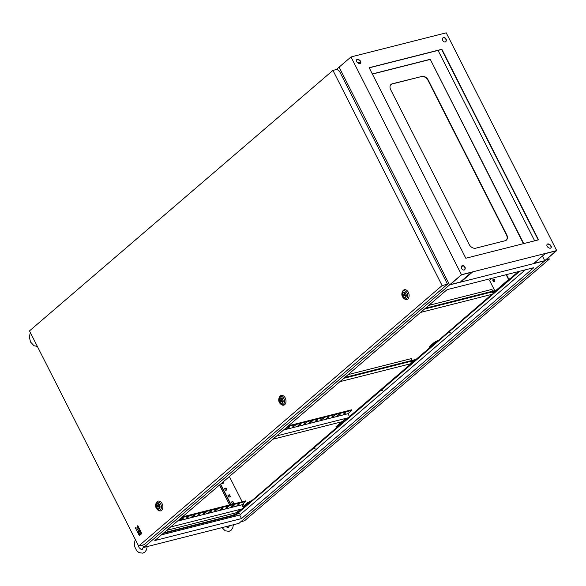 <?xml version="1.0" encoding="UTF-8"?>
<svg xmlns="http://www.w3.org/2000/svg" width="586" height="586" viewBox="0 0 586 586"><rect width="100%" height="100%" fill="white"/><g stroke="black" fill="none" stroke-linecap="round" stroke-linejoin="round"><path stroke-width="0.88" d="M235.982 514.244A1.384 0.967 49.4 0 0 234.81 514.801M234.1 514.977A1.883 1.319 -130.6 0 1 234.459 514.193A1.883 1.319 -130.6 0 1 236.026 514.208M494.467 281.712A1.414 0.952 -104.2 0 0 494.694 280.035A1.414 0.952 -104.2 0 0 493.493 279.119A1.414 0.952 -104.2 0 0 493.222 279.258A1.414 0.952 -104.2 0 0 492.987 280.936A1.414 0.952 -104.2 0 0 494.188 281.859A1.414 0.952 -104.2 0 0 494.467 281.712M493.668 279.097A1.414 0.952 -104.2 0 0 493.558 279.178A1.414 0.952 -104.2 0 0 493.287 280.731A1.414 0.952 -104.2 0 0 494.35 281.793M491.91 292.912L494.181 292.018L491.91 292.912M413.277 361.643L410.998 362.544L413.277 361.643M343.323 420.47L345.594 419.569L343.323 420.47M237.191 511.578L239.462 510.684L237.191 511.578M246.757 505L247.233 504.59M340.158 424.821L340.627 424.411M433.552 344.641L434.028 344.238M237.601 513.988L239.366 513.292L237.601 513.988M313.591 448.751L315.363 448.056L313.591 448.751M381.098 390.811L382.863 390.115L381.098 390.811M448.598 332.863L450.363 332.167L448.598 332.863M143.746 547.456L238.978 523.335L544.812 260.792L449.579 284.913L339.104 67.148L350.992 56.945L461.468 274.702L143.746 547.456L142.544 545.083M336.327 69.536L339.104 67.148L449.579 284.913L544.812 260.792L556.7 250.588L446.224 32.831L350.992 56.945M425.465 308.199L494.738 290.656L495.016 291.205L424.454 309.071M276.717 435.896L348.399 417.745L518.757 271.508M163.113 533.414L235.77 515.021L235.557 514.611L163.875 532.762M235.557 514.611L348.399 417.745M313.825 448.583L314.726 448.122M448.832 332.687L449.733 332.233M381.325 390.635L382.233 390.173M237.835 513.812L238.736 513.358M339.887 381.669L411.57 363.51M348.091 374.622L411.233 358.632L412.126 360.397M287.47 426.659L351.908 410.347L348.003 413.694L283.565 430.014M348.003 413.694L349.549 416.756M181.338 517.768L245.768 501.455L241.864 504.81L177.433 521.122M170.577 527.004L242.267 508.853M241.864 504.81L243.417 507.864M219.508 485.003L229.624 504.927M233.887 513.336L234.363 514.274M438.438 340.451L491.793 294.384M510.047 278.716L518.317 271.618M349.461 416.573L411.13 363.628M416.053 359.401L429.853 347.557M251.643 500.81L336.459 427.729M235.77 515.021L519.723 271.259M241.491 518.588L154.814 540.541L447.067 289.66L533.743 267.707L241.491 518.588L239.696 515.05L161.414 534.872M239.696 515.05L525.349 269.838M231.016 504.575L220.607 484.058M232.95 501.631L233.917 503.535L232.342 503.938L231.375 502.026L232.95 501.631L233.594 503.616M226.05 488.021L227.016 489.925L225.442 490.328L224.475 488.416L226.05 488.021L226.687 490.006M222.995 482.007L223.559 483.12L221.984 483.523L221.757 483.069M229.5 494.826L230.466 496.73L228.892 497.133L227.925 495.221L229.5 494.826L230.144 496.811M227.991 495.36L229.243 495.045M222.739 482.227L223.237 483.201M230.694 504.656L220.351 484.278M224.541 488.556L225.793 488.241M231.448 502.165L232.701 501.85M390.943 84.516A5.655 3.963 -130.6 0 1 392.005 84.01L421.502 76.546A5.655 3.963 -130.6 0 1 428.036 80.414L506.472 235.023A5.655 3.963 -130.6 0 1 506.231 240.231M421.752 76.327A5.655 3.963 -130.6 0 1 428.293 80.201L506.729 234.81A5.655 3.963 -130.6 0 1 506.363 240.121A5.655 3.963 -130.6 0 1 505.161 240.736L475.671 248.2A5.655 3.963 -130.6 0 1 469.13 244.325L390.694 89.717A5.655 3.963 -130.6 0 1 391.067 84.406A5.655 3.963 -130.6 0 1 392.261 83.791L421.502 76.546M242.846 506.743L247.636 502.627L251.548 500.62M336.562 427.905L335.939 426.828L341.03 422.455L342.883 421.502M429.963 347.725L429.34 346.648L434.431 342.275L438.343 340.268M429.545 347.059L434.636 342.685L434.431 342.275M434.636 342.685L437.617 341.155M336.144 427.231L341.242 422.858L341.03 422.455M341.242 422.858L344.224 421.327M243.051 507.146L247.841 503.037L247.636 502.627M247.841 503.037L250.823 501.506M238.363 512.208L166.673 530.359M245.768 501.455L245.497 500.913L182.349 516.896M238.421 504.187L237.96 504.407M232.796 505.615L232.334 505.835M227.163 507.037L226.709 507.264M221.537 508.465L221.076 508.685M215.912 509.893L215.45 510.113M210.279 511.314L209.825 511.534M204.653 512.743L204.192 512.962M199.02 514.164L198.566 514.383M193.395 515.592L192.933 515.812M187.769 517.013L187.308 517.24M182.136 518.442L181.682 518.661M238.553 510.802L237.572 511.3M236.949 505.279L239.711 503.865L236.949 505.279M231.324 506.707L232.898 506.311L234.085 505.286L231.324 506.707M225.691 508.135L228.459 506.714L226.877 507.11L225.691 508.135M220.065 509.556L221.64 509.161L222.827 508.135L220.065 509.556M214.432 510.985L217.201 509.564L215.626 509.959L214.432 510.985M208.806 512.406L210.381 512.01L211.568 510.985L208.806 512.406M203.181 513.834L205.942 512.413L203.181 513.834M197.548 515.255L200.317 513.841L197.548 515.255M191.922 516.684L194.684 515.262L191.922 516.684M186.289 518.112L189.058 516.691L187.483 517.086L186.289 518.112M180.664 519.533L182.239 519.137L183.433 518.112L180.664 519.533M344.495 421.092L272.805 439.251M351.908 410.347L351.629 409.797L288.488 425.788M344.553 413.079L344.099 413.298M338.928 414.507L338.466 414.727M333.302 415.928L332.841 416.148M327.669 417.357L327.215 417.576M322.044 418.778L321.582 419.005M316.411 420.206L315.957 420.426M310.785 421.627L310.324 421.854M305.16 423.055L304.698 423.275M299.527 424.484L299.072 424.703M293.901 425.905L293.44 426.125M288.275 427.333L287.814 427.553M344.693 419.686L343.704 420.191M343.081 414.17L344.656 413.775L345.85 412.749L343.081 414.17M337.455 415.599L340.217 414.177L338.642 414.573L337.455 415.599M331.822 417.02L333.405 416.624L334.591 415.606L331.822 417.02M326.197 418.448L328.958 417.027L326.197 418.448M320.571 419.869L323.333 418.455L320.571 419.869M314.938 421.297L316.513 420.902L317.707 419.876L314.938 421.297M309.313 422.726L312.074 421.305L310.499 421.7L309.313 422.726M303.687 424.147L305.262 423.751L306.449 422.726L303.687 424.147M298.054 425.575L300.823 424.154L299.241 424.55L298.054 425.575M292.429 426.996L295.19 425.583L292.429 426.996M286.796 428.425L289.565 427.004L286.796 428.425M415.481 360.163L343.792 378.314M416.492 359.291L344.802 377.443M411.628 361.877L412.617 361.379M506.143 274.695L508.597 279.544L509.725 279.258M508.597 279.544L495.016 291.205M492.233 294.267L420.55 312.426M428.754 305.379L491.896 289.389L492.789 291.154M493.28 292.136L492.291 292.634M182.239 519.137L181.968 518.588M288.378 428.022L288.1 427.48M187.872 517.709L187.593 517.167M294.004 426.601L293.725 426.059M193.497 516.281L193.219 515.739M299.629 425.172L299.358 424.63M199.123 514.86L198.852 514.318M305.262 423.751L304.984 423.202M204.756 513.431L204.477 512.889M310.888 422.323L310.609 421.781M210.381 512.01L210.103 511.461M316.513 420.902L316.242 420.352M216.014 510.582L215.736 510.04M322.146 419.473L321.868 418.931M221.64 509.161L221.362 508.611M327.772 418.045L327.501 417.503M227.265 507.732L226.994 507.19M333.405 416.624L333.126 416.082M232.898 506.311L232.62 505.762M339.03 415.196L338.752 414.654M238.524 504.883L238.246 504.341M344.656 413.775L344.385 413.225M506.48 274.614L508.729 279.046L510.487 278.599M491.8 278.328L489.493 280.313L494.738 290.656M159.143 508.509A2.512 1.692 -104.2 0 0 159.553 505.528A2.512 1.692 -104.2 0 0 157.422 503.894A2.512 1.692 -104.2 0 0 156.931 504.15A2.512 1.692 -104.2 0 0 156.521 507.132A2.512 1.692 -104.2 0 0 158.652 508.765A2.512 1.692 -104.2 0 0 159.143 508.509M157.575 509.769L158.249 510.274A5.025 3.384 -104.2 0 0 161.597 510.347A5.025 3.384 -104.2 0 0 162.102 503.66A5.025 3.384 -104.2 0 0 157.18 501.631A5.025 3.384 -104.2 0 0 156.352 502.766L155.993 503.528A4.175 2.805 75.8 0 1 156.682 502.59A4.175 2.805 75.8 0 1 160.776 504.275A4.175 2.805 75.8 0 1 160.352 509.827A4.175 2.805 75.8 0 1 157.575 509.769C155.686 508.033 155.158 505.952 155.993 503.528M159.062 507.146L157.861 504.788L157.187 507.058L159.788 506.963M158.953 504.509L157.861 504.788M282.262 402.824A2.512 1.692 -104.2 0 0 282.672 399.842A2.512 1.692 -104.2 0 0 280.54 398.209A2.512 1.692 -104.2 0 0 280.049 398.465A2.512 1.692 -104.2 0 0 279.632 401.447A2.512 1.692 -104.2 0 0 281.771 403.08A2.512 1.692 -104.2 0 0 282.262 402.824M280.687 404.076L281.368 404.582A5.025 3.384 -104.2 0 0 284.715 404.655A5.025 3.384 -104.2 0 0 285.221 397.967A5.025 3.384 -104.2 0 0 280.291 395.946A5.025 3.384 -104.2 0 0 279.463 397.074L279.112 397.843A4.175 2.805 75.8 0 1 279.8 396.905A4.175 2.805 75.8 0 1 283.888 398.583A4.175 2.805 75.8 0 1 283.47 404.142A4.175 2.805 75.8 0 1 280.687 404.076C278.797 402.348 278.269 400.267 279.112 397.843M282.174 401.461L280.98 399.103L280.306 401.373L282.899 401.278M282.071 398.824L280.98 399.103M405.373 297.131A2.512 1.692 -104.2 0 0 405.79 294.157A2.512 1.692 -104.2 0 0 403.651 292.524A2.512 1.692 -104.2 0 0 403.161 292.78A2.512 1.692 -104.2 0 0 402.75 295.754A2.512 1.692 -104.2 0 0 404.882 297.388A2.512 1.692 -104.2 0 0 405.373 297.131M403.805 298.391L404.479 298.897A5.025 3.384 -104.2 0 0 407.827 298.97A5.025 3.384 -104.2 0 0 408.339 292.282A5.025 3.384 -104.2 0 0 403.41 290.26A5.025 3.384 -104.2 0 0 402.582 291.389L402.223 292.158A4.175 2.805 75.8 0 1 402.912 291.22A4.175 2.805 75.8 0 1 407.006 292.897A4.175 2.805 75.8 0 1 406.581 298.45A4.175 2.805 75.8 0 1 403.805 298.391C401.915 296.655 401.388 294.582 402.223 292.158M405.292 295.769L404.098 293.41L403.417 295.688L406.017 295.586M405.19 293.139L404.098 293.41M138.919 530.528L138.267 531.092L139.6 533.472L141.131 532.161L139.907 529.751L139.138 530.345L139.614 531.89L138.919 530.528L139.702 531.817M139.439 535.619L140.091 535.055L139.563 534.007L138.794 534.6L139.439 535.619M138.648 546.071L442.108 285.565L332.943 70.393L29.483 330.892L138.648 546.071L144.046 544.702L447.506 284.195L442.108 285.565M141.834 533.56L141.189 532.542L139.666 533.853L140.201 534.901L141.834 533.56L141.189 532.542M138.728 534.22L139.387 533.663L138.047 531.275L137.395 531.839L138.728 534.22M135.337 527.788L135.996 529.085L137.38 529.341L136.685 530.44L137.219 531.487L139.724 529.407L139.197 528.352L138.208 529.136L138.508 526.997L137.849 525.701L137.241 528.147L135.337 527.788L137.256 528.103M332.943 70.393L336.994 69.368L339.448 71.199L447.506 284.195M140.201 534.901L141.724 533.59M139.329 535.648L140.091 535.055M139.981 535.084L139.446 534.036M138.618 534.249L139.387 533.663M139.27 533.692L138.047 531.275M139.49 533.502L141.131 532.161M141.014 532.191L139.79 529.781M137.219 531.487L139.614 529.429L139.08 528.382M138.032 528.784L138.508 526.997M138.391 527.026L137.739 525.73M229.36 476.543L242.157 501.755M243.146 503.711L244.128 505.645M240.853 521.723L244.516 520.8L549.331 259.129L545.676 260.059M548.555 257.584L549.331 259.129M360.558 61.281A2.198 1.538 49.4 0 0 359.416 60.05L358.691 59.618A2.198 1.538 49.4 0 0 356.823 59.582A2.198 1.538 49.4 0 0 357.826 62.878L358.551 63.31A2.198 1.538 49.4 0 0 360.412 63.347A2.198 1.538 49.4 0 0 360.558 61.281M360.287 63.442A2.198 1.538 49.4 0 0 360.324 61.486A2.198 1.538 49.4 0 0 359.174 60.255L358.449 59.823A2.198 1.538 49.4 0 0 356.713 59.691M464.962 267.062A2.198 1.538 49.4 0 0 461.951 265.795A2.198 1.538 49.4 0 0 461.585 266.396L461.409 267.055A2.198 1.538 49.4 0 0 462.391 269.472A2.198 1.538 49.4 0 0 464.639 269.787A2.198 1.538 49.4 0 0 465.006 269.186L465.181 268.527A2.198 1.538 49.4 0 0 464.962 267.062M464.515 269.882A2.198 1.538 49.4 0 0 464.771 269.392L464.94 268.732A2.198 1.538 49.4 0 0 464.72 267.267A2.198 1.538 49.4 0 0 461.841 265.905M446.056 39.02A2.198 1.538 49.4 0 0 443.053 37.746A2.198 1.538 49.4 0 0 442.686 38.354L442.511 39.006A2.198 1.538 49.4 0 0 443.485 41.423A2.198 1.538 49.4 0 0 445.741 41.745A2.198 1.538 49.4 0 0 446.107 41.137L446.283 40.478A2.198 1.538 49.4 0 0 446.056 39.02M445.616 41.833A2.198 1.538 49.4 0 0 445.873 41.342L446.041 40.683A2.198 1.538 49.4 0 0 445.821 39.218A2.198 1.538 49.4 0 0 442.943 37.856M551.008 245.886A2.198 1.538 49.4 0 0 549.866 244.655L549.141 244.23A2.198 1.538 49.4 0 0 547.28 244.186A2.198 1.538 49.4 0 0 548.276 247.49L549.001 247.915A2.198 1.538 49.4 0 0 550.869 247.959A2.198 1.538 49.4 0 0 551.008 245.886M550.737 248.046A2.198 1.538 49.4 0 0 550.774 246.091A2.198 1.538 49.4 0 0 549.631 244.86L548.899 244.428A2.198 1.538 49.4 0 0 547.163 244.303M450.136 284.628L461.548 274.827L472.484 272.058L461.072 281.859L450.136 284.628M369.151 67.705L465.819 258.243L538.541 239.835L441.873 49.29L369.151 67.705M523.415 243.659L430.227 59.289L372.322 73.953M429.985 59.494L372.388 74.078M538.234 239.908L441.632 49.495L369.217 67.829M360.522 62.013L357.621 62.746M523.723 243.586L430.227 59.289M544.738 260.675L533.795 263.444L545.207 253.643L556.151 250.874L544.738 260.675L542.394 256.06M534.659 240.817L438.057 50.403M556.7 250.588L461.468 274.702M471.584 272.285L460.882 281.47L461.072 281.859M463.35 265.919L461.592 266.366M156.77 503.828A2.886 1.941 -104.2 0 0 156.477 507.674A2.886 1.941 -104.2 0 0 159.304 508.831A2.886 1.941 -104.2 0 0 159.597 504.993A2.886 1.941 -104.2 0 0 156.77 503.828M279.881 398.143A2.886 1.941 -104.2 0 0 279.595 401.981A2.886 1.941 -104.2 0 0 282.423 403.146A2.886 1.941 -104.2 0 0 282.716 399.3A2.886 1.941 -104.2 0 0 279.881 398.143M403 292.451A2.886 1.941 -104.2 0 0 402.707 296.296A2.886 1.941 -104.2 0 0 405.541 297.461A2.886 1.941 -104.2 0 0 405.827 293.615A2.886 1.941 -104.2 0 0 403 292.451M138.15 545.083L139.138 547.683L141.145 549.478L142.405 549.236L143.416 546.804M135.285 539.435L134.253 543.918L134.597 546.467L136.626 550.642L138.992 552.635L142.808 553.169L144.859 552.093L146.507 549.8L147.203 546.577M225.954 526.638L228.115 527.678L229.514 525.737M222.035 527.627L225.214 530.806L229.038 531.334L231.082 530.264L232.73 527.971L233.433 524.741M233.309 515.182L234.459 514.193M30.333 332.562L29.3 337.045L30.567 342.063L34.039 345.769L37.35 346.399M33.197 338.21L35.065 341.894"/></g></svg>
